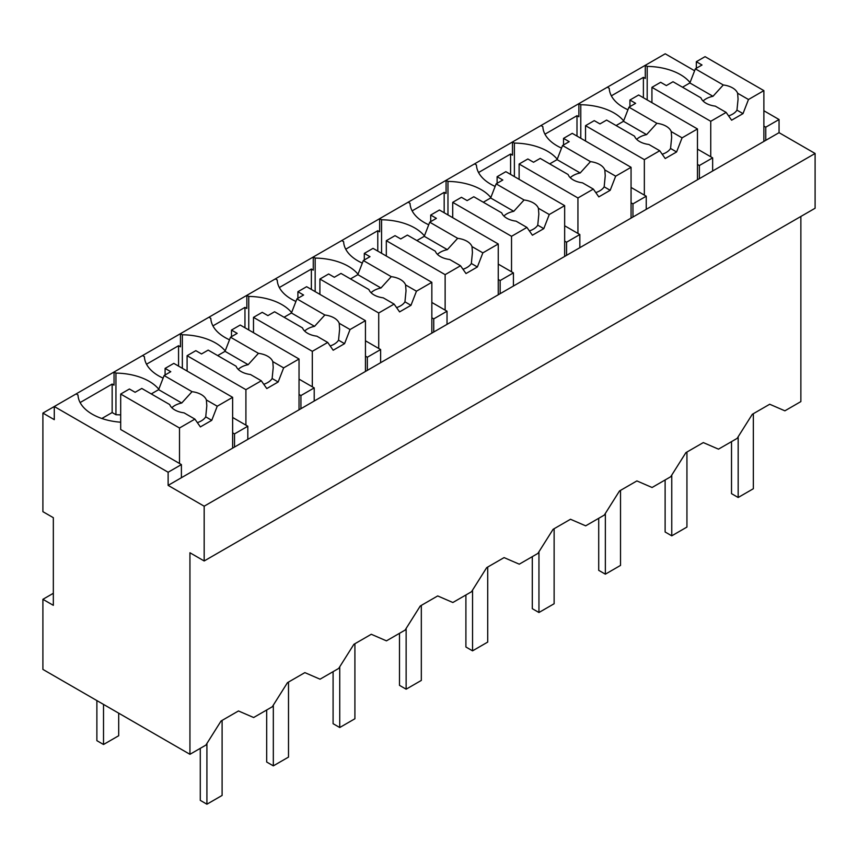 <?xml version="1.0" encoding="UTF-8"?>
<svg xmlns="http://www.w3.org/2000/svg" width="858" height="858" viewBox="0 0 858 858"><rect width="100%" height="100%" fill="white"/><g stroke="black" fill="none" stroke-linecap="round" stroke-linejoin="round"><path stroke-width="1.29" d="M800.868 216.463L800.868 401.587L784.888 410.821L769.712 404.247L752.316 414.285L737.129 438.384L727.82 443.768L718.478 449.152L703.303 442.589L685.907 452.627L670.731 476.726L652.08 487.494L636.893 480.92L619.497 490.969L604.322 515.068L585.671 525.836L570.495 519.262L553.099 529.311L537.912 553.41L519.262 564.178L504.086 557.603L486.69 567.642L471.514 591.741L452.863 602.509L437.687 595.935L420.281 605.984L405.105 630.083L386.454 640.851L371.278 634.276L353.882 644.326L338.706 668.425L320.045 679.193L304.869 672.618L287.473 682.657L272.297 706.756L253.646 717.524L238.47 710.96L221.064 720.999L205.888 745.098L189.94 754.311L42.9 669.412L42.9 599.313L53.335 605.33L53.335 517.696L42.9 511.679L42.9 413.084L54.279 419.659L54.279 406.52L42.9 413.084M189.94 754.311L189.94 552.756L204.172 560.971L815.1 208.247L815.1 153.475L779.053 132.668L779.053 119.519L763.877 110.757M694.605 70.764L665.218 53.797L54.279 406.52L168.125 472.243L168.125 485.381L204.172 506.199L815.1 153.475M158.794 389.253A48.638 28.078 0 0 0 115.948 373.101L114.05 372.007L114.05 385.156L112.151 384.062L80.116 402.552M225.204 350.922A48.638 28.078 0 0 0 182.346 334.77L180.459 333.676L180.459 346.814L178.561 345.72L146.525 364.21M291.602 312.58A48.638 28.078 0 0 0 248.756 296.428L246.857 295.334L246.857 308.483L244.959 307.379L212.934 325.879M358.011 274.238A48.638 28.078 0 0 0 315.165 258.086L313.267 256.992L313.267 270.141L311.368 269.047L279.333 287.537M424.41 235.896A48.638 28.078 0 0 0 381.563 219.755L379.665 218.651L379.665 231.799L377.777 230.705L345.742 249.195M490.819 197.565A48.638 28.078 0 0 0 447.973 181.413L446.074 180.319L446.074 193.458L444.176 192.364L412.151 210.864M557.228 159.223A48.638 28.078 0 0 0 514.382 143.072L512.483 141.978L512.483 155.126L510.585 154.032L478.549 172.522M623.627 120.881A48.638 28.078 0 0 0 580.78 104.73L578.882 103.636L578.882 116.785L576.994 115.691L544.959 134.18M690.036 82.55A48.638 28.078 0 0 0 647.189 66.398L645.291 65.305L645.291 78.443L643.393 77.349L611.357 95.839M779.053 119.519L765.765 127.188L765.765 140.337L168.125 485.381M763.877 126.094L765.765 127.188M779.053 132.668L765.765 140.337M204.172 560.971L204.172 506.199M53.335 593.286L42.9 599.313M76.105 393.919L78.003 395.012A48.638 28.078 0 0 0 120.688 422.2M112.151 384.062L112.151 412.537L101.845 418.489M112.151 412.537L115.948 414.736L115.948 373.101M142.503 355.577L144.401 356.671A48.638 28.078 0 0 0 163.106 378.131M178.561 345.72L178.561 366.109M182.346 334.77L182.346 368.307M208.912 317.245L210.811 318.339A48.638 28.078 0 0 0 229.515 339.789M244.959 307.379L244.959 327.777M248.756 296.428L248.756 329.965M275.321 278.904L277.22 279.998A48.638 28.078 0 0 0 295.924 301.448M311.368 269.047L311.368 289.436M315.165 258.086L315.165 291.623M341.72 240.562L343.618 241.656A48.638 28.078 0 0 0 362.323 263.116M377.777 230.705L377.777 251.094M381.563 219.755L381.563 253.292M408.129 202.22L410.027 203.325A48.638 28.078 0 0 0 428.732 224.775M444.176 192.364L444.176 212.763M447.973 181.413L447.973 214.95M474.538 163.889L476.437 164.983A48.638 28.078 0 0 0 495.141 186.433M510.585 154.032L510.585 174.421M514.382 143.072L514.382 176.609M540.937 125.547L542.835 126.641A48.638 28.078 0 0 0 561.54 148.102M576.994 115.691L576.994 136.079M580.78 104.73L580.78 138.267M607.346 87.205L609.244 88.299A48.638 28.078 0 0 0 627.949 109.76M643.393 77.349L643.393 97.737M647.189 66.398L647.189 99.936M247.812 439.382L247.812 426.233L241.162 430.062L234.524 433.901L234.524 447.05M168.125 472.243L181.403 464.575L181.403 477.713M697.468 164.436L699.367 165.53L712.644 157.861L712.644 171.01M699.367 165.53L699.367 178.678M631.059 202.778L632.957 203.872L646.246 196.203L646.246 209.341M632.957 203.872L632.957 217.01M564.661 241.109L566.559 242.203L579.836 234.534L579.836 247.683M566.559 242.203L566.559 255.352M498.251 279.451L500.15 280.545L513.427 272.876L513.427 286.025M500.15 280.545L500.15 293.693M431.842 317.792L433.74 318.886L447.029 311.218L447.029 324.356M433.74 318.886L433.74 332.025M365.444 356.124L367.342 357.228L380.62 349.56L380.62 362.698M367.342 357.228L367.342 370.366M299.034 394.466L300.933 395.559L314.21 387.891L314.21 401.04M300.933 395.559L300.933 408.708M181.403 464.575L120.688 429.515L120.688 394.047L129.419 389.006L135.114 392.288L141.774 388.449L169.702 404.568A18.769 10.832 0 0 0 174.775 409.92A18.769 10.832 0 0 0 184.041 412.848L194.895 419.112L200.375 426.909L211.754 420.334L205.727 416.849A18.769 10.832 180 0 1 197.361 422.619M120.688 414.929A48.638 28.078 0 0 0 115.948 414.736M232.625 432.807L234.524 433.901M247.812 426.233L232.625 417.471M314.21 387.891L299.034 379.129M380.62 349.56L365.444 340.787M447.029 311.218L431.842 302.456M513.427 272.876L498.251 264.114M579.836 234.534L564.661 225.772M646.246 196.203L631.059 187.441M712.644 157.861L697.468 149.099M118.694 713.18L118.694 735.735L103.518 744.497L96.879 740.668L96.879 700.578M103.518 744.497L103.518 704.407M753.345 413.695L753.345 488.728L738.17 497.49L731.52 493.661L731.52 441.623M738.17 497.49L738.17 436.754M686.936 452.037L686.936 527.069L671.76 535.832L665.122 531.992L665.122 479.965M671.76 535.832L671.76 475.085M620.527 490.368L620.527 565.401L605.351 574.174L598.712 570.334L598.712 518.307M605.351 574.174L605.351 513.427M554.129 528.71L554.129 603.742L538.953 612.505L532.303 608.676L532.303 556.638M538.953 612.505L538.953 551.769M487.719 567.052L487.719 642.084L472.544 650.847L465.905 647.007L465.905 594.98M472.544 650.847L472.544 590.111M421.321 605.383L421.321 680.426L406.134 689.188L399.496 685.349L399.496 633.322M406.134 689.188L406.134 628.442M354.912 643.725L354.912 718.757L339.736 727.52L333.086 723.691L333.086 671.664M339.736 727.52L339.736 666.784M288.502 682.067L288.502 757.099L273.327 765.862L266.688 762.033L266.688 709.995M273.327 765.862L273.327 705.126M222.104 720.409L222.104 795.441L206.917 804.203L200.279 800.364L200.279 748.337M206.917 804.203L206.917 743.457M710.746 156.767L710.746 121.289L726.147 112.409L731.617 120.195L743.007 113.621L748.476 99.507L763.877 90.626L763.877 141.431M763.877 90.626L705.062 56.66L696.331 61.701L702.026 64.993L695.355 68.833L689.875 82.958L682.507 87.216M748.476 99.507L737.623 93.243A18.769 10.832 0 0 0 732.56 87.891A18.769 10.832 0 0 0 723.283 84.963L695.355 68.833M737.623 93.243L738.062 99.12L736.968 110.146A18.769 10.832 180 0 1 728.603 115.916M743.007 113.621L736.968 110.146M726.147 112.409L715.293 106.135A18.769 10.832 0 0 1 706.016 103.217A18.769 10.832 0 0 1 700.943 97.855L673.015 81.735L666.355 85.585L660.66 82.293L651.93 87.334L651.93 102.67M710.746 121.289L651.93 87.334M696.331 61.701L696.331 68.275M723.283 84.963L712.987 96.3A18.769 10.832 0 0 0 703.088 101.029M712.987 96.3L689.875 82.958M644.347 195.109L644.347 159.631L659.738 150.74L665.218 158.537L676.597 151.963L682.078 137.848L697.468 128.957L697.468 179.772M697.468 128.957L638.652 95.002L629.922 100.043L635.617 103.325L628.946 107.175L623.476 121.289L616.098 125.547M682.078 137.848L671.224 131.585A18.769 10.832 0 0 0 666.151 126.223A18.769 10.832 0 0 0 656.874 123.305L628.946 107.175M671.224 131.585L671.653 137.452L670.559 148.477A18.769 10.832 180 0 1 662.204 154.247M676.597 151.963L670.559 148.477M659.738 150.74L648.884 144.476A18.769 10.832 0 0 1 639.607 141.549A18.769 10.832 0 0 1 634.545 136.197L606.617 120.077L599.946 123.917L594.251 120.635L585.531 125.676L585.531 141.012M644.347 159.631L585.531 125.676M629.922 100.043L629.922 106.617M656.874 123.305L646.578 134.631A18.769 10.832 0 0 0 636.679 139.371M646.578 134.631L623.476 121.289M577.938 233.44L577.938 197.973L593.328 189.082L598.809 196.879L610.188 190.304L615.669 176.19L631.059 167.299L631.059 218.104M631.059 167.299L572.243 133.344L563.524 138.385L569.208 141.667L562.548 145.517L557.067 159.631L549.688 163.889M615.669 176.19L604.815 169.916A18.769 10.832 0 0 0 599.753 164.564A18.769 10.832 0 0 0 590.476 161.636L562.548 145.517M604.815 169.916L605.244 175.793L604.161 186.819A18.769 10.832 180 0 1 595.795 192.589M610.188 190.304L604.161 186.819M593.328 189.082L582.475 182.818A18.769 10.832 0 0 1 573.198 179.89A18.769 10.832 0 0 1 568.135 174.539L540.208 158.408L533.537 162.259L527.852 158.977L519.122 164.017L519.122 179.343M577.938 197.973L519.122 164.017M563.524 138.385L563.524 144.948M590.476 161.636L580.18 172.973A18.769 10.832 0 0 0 570.28 177.703M580.18 172.973L557.067 159.631M511.529 271.782L511.529 236.304L526.93 227.424L532.4 235.21L543.79 228.646L549.259 214.521L564.661 205.641L564.661 256.445M564.661 205.641L505.845 171.675L497.114 176.716L502.809 180.008L496.139 183.859L490.658 197.973L483.29 202.231M549.259 214.521L538.406 208.258A18.769 10.832 0 0 0 533.344 202.906A18.769 10.832 0 0 0 524.066 199.978L496.139 183.859M538.406 208.258L538.845 214.135L537.751 225.161A18.769 10.832 180 0 1 529.386 230.931M543.79 228.646L537.751 225.161M526.93 227.424L516.076 221.16A18.769 10.832 0 0 1 506.799 218.232A18.769 10.832 0 0 1 501.726 212.87L473.798 196.75L467.138 200.6L461.443 197.308L452.713 202.349L452.713 217.685M511.529 236.304L452.713 202.349M497.114 176.716L497.114 183.29M524.066 199.978L513.77 211.315A18.769 10.832 0 0 0 503.871 216.044M513.77 211.315L490.658 197.973M445.13 310.124L445.13 274.646L460.521 265.755L466.001 273.552L477.38 266.977L482.861 252.863L498.251 243.972L498.251 294.787M498.251 243.972L439.435 210.017L430.705 215.058L436.4 218.34L429.729 222.19L424.26 236.304L416.881 240.562M482.861 252.863L472.007 246.6A18.769 10.832 0 0 0 466.934 241.237A18.769 10.832 0 0 0 457.657 238.32L429.729 222.19M472.007 246.6L472.436 252.477L471.342 263.492A18.769 10.832 180 0 1 462.988 269.262M477.38 266.977L471.342 263.492M460.521 265.755L449.667 259.491A18.769 10.832 0 0 1 440.39 256.563A18.769 10.832 0 0 1 435.328 251.212L407.4 235.092L400.729 238.942L395.034 235.65L386.315 240.69L386.315 256.027M445.13 274.646L386.315 240.69M430.705 215.058L430.705 221.632M457.657 238.32L447.361 249.646A18.769 10.832 0 0 0 437.473 254.386M447.361 249.646L424.26 236.304M378.721 348.455L378.721 312.988L394.112 304.097L399.592 311.894L410.971 305.319L416.452 291.205L431.842 282.314L431.842 333.129M431.842 282.314L373.026 248.359L364.307 253.4L369.991 256.681L363.331 260.532L357.85 274.646L350.482 278.904M416.452 291.205L405.598 284.931A18.769 10.832 0 0 0 400.536 279.579A18.769 10.832 0 0 0 391.259 276.651L363.331 260.532M405.598 284.931L406.027 290.808L404.944 301.834A18.769 10.832 180 0 1 396.578 307.604M410.971 305.319L404.944 301.834M394.112 304.097L383.258 297.833A18.769 10.832 0 0 1 373.991 294.905A18.769 10.832 0 0 1 368.919 289.554L340.991 273.423L334.32 277.273L328.635 273.992L319.905 279.032L319.905 294.369M378.721 312.988L319.905 279.032M364.307 253.4L364.307 259.974M391.259 276.651L380.963 287.988A18.769 10.832 0 0 0 371.064 292.717M380.963 287.988L357.85 274.646M312.312 386.797L312.312 351.33L327.713 342.439L333.183 350.225L344.573 343.661L350.043 329.536L365.444 320.656L365.444 371.46M365.444 320.656L306.628 286.701L297.898 291.731L303.593 295.023L296.922 298.874L291.441 312.988L284.073 317.245M350.043 329.536L339.2 323.273A18.769 10.832 0 0 0 334.127 317.921A18.769 10.832 0 0 0 324.85 314.993L296.922 298.874M339.2 323.273L339.629 329.15L338.535 340.176A18.769 10.832 180 0 1 330.169 345.946M344.573 343.661L338.535 340.176M327.713 342.439L316.859 336.175A18.769 10.832 0 0 1 307.582 333.247A18.769 10.832 0 0 1 302.509 327.895L274.581 311.765L267.921 315.615L262.226 312.333L253.496 317.363L253.496 332.7M312.312 351.33L253.496 317.363M297.898 291.731L297.898 298.305M324.85 314.993L314.554 326.33A18.769 10.832 0 0 0 304.654 331.059M314.554 326.33L291.441 312.988M245.914 425.139L245.914 389.661L261.304 380.78L266.784 388.567L278.164 381.992L283.644 367.878L299.034 358.998L299.034 409.802M299.034 358.998L240.219 325.032L231.488 330.073L237.183 333.365L230.512 337.205L225.043 351.33L217.664 355.587M283.644 367.878L272.79 361.615A18.769 10.832 0 0 0 267.717 356.263A18.769 10.832 0 0 0 258.451 353.335L230.512 337.205M272.79 361.615L273.219 367.492L272.136 378.517A18.769 10.832 180 0 1 263.771 384.287M278.164 381.992L272.136 378.517M261.304 380.78L250.45 374.506A18.769 10.832 0 0 1 241.173 371.589A18.769 10.832 0 0 1 236.111 366.227L208.183 350.107L201.512 353.957L195.817 350.665L187.098 355.705L187.098 371.042M245.914 389.661L187.098 355.705M231.488 330.073L231.488 336.647M258.451 353.335L248.155 364.671A18.769 10.832 0 0 0 238.256 369.401M248.155 364.671L225.043 351.33M211.754 420.334L217.235 406.22L232.625 397.329L232.625 448.144M179.504 463.481L179.504 428.003L194.895 419.112M232.625 397.329L173.809 363.374L165.09 368.414L170.774 371.696L164.114 375.547L158.633 389.661L151.265 393.919M217.235 406.22L206.381 399.957A18.769 10.832 0 0 0 201.319 394.594A18.769 10.832 0 0 0 192.042 391.677L164.114 375.547M206.381 399.957L206.81 405.823L205.727 416.849M179.504 428.003L120.688 394.047M165.09 368.414L165.09 374.989M192.042 391.677L181.746 403.003A18.769 10.832 0 0 0 171.847 407.743M181.746 403.003L158.633 389.661"/></g></svg>
